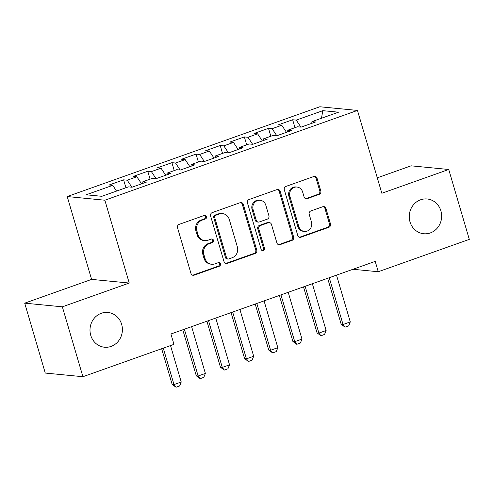 <?xml version="1.0" encoding="UTF-8"?>
<svg xmlns="http://www.w3.org/2000/svg" width="494" height="494" viewBox="0 0 494 494"><rect width="100%" height="100%" fill="white"/><g stroke="black" fill="none" stroke-linecap="round" stroke-linejoin="round"><path stroke-width="0.74" d="M206.517 216.613A1.877 1.741 95.6 0 0 204.337 215.421L179.149 224.375A2.68 2.482 95.6 0 0 177.525 227.759L190.987 273.491A2.68 2.482 95.6 0 0 194.105 275.189L219.293 266.241A1.877 1.741 95.6 0 0 218.947 262.592A1.877 1.741 95.6 0 0 218.243 262.685L214.989 263.839A8.571 7.947 95.6 0 1 211.765 264.241A8.571 7.947 95.6 0 1 205.01 258.405L203.886 254.595A8.571 7.947 95.6 0 1 209.079 243.77L212.34 242.61A1.877 1.741 95.6 0 0 211.994 238.966A1.877 1.741 95.6 0 0 211.29 239.053L208.03 240.214A8.571 7.947 95.6 0 1 204.806 240.609A8.571 7.947 95.6 0 1 198.051 234.774L196.933 230.964A8.571 7.947 95.6 0 1 202.126 220.139L205.381 218.978A1.877 1.741 95.6 0 0 206.517 216.613M204.806 240.609L203.787 240.51A8.571 7.947 95.6 0 1 197.038 234.675L195.914 230.865A8.571 7.947 95.6 0 1 201.107 220.04L204.368 218.879A1.877 1.741 95.6 0 0 204.522 215.365M192.598 275.214A2.68 2.482 95.6 0 0 193.092 275.09L218.274 266.143A1.877 1.741 95.6 0 0 218.434 262.629M211.765 264.241L210.747 264.142A8.571 7.947 95.6 0 1 203.991 258.306L202.867 254.496A8.571 7.947 95.6 0 1 208.06 243.672L211.321 242.511A1.877 1.741 95.6 0 0 211.481 238.997M409.995 221.855A17.463 16.191 95.6 0 0 423.759 233.748A17.463 16.191 95.6 0 0 440.901 210.87A17.463 16.191 95.6 0 0 427.137 198.977A17.463 16.191 95.6 0 0 409.995 221.855M90.742 335.333A17.463 16.191 95.6 0 0 104.506 347.226A17.463 16.191 95.6 0 0 121.654 324.348A17.463 16.191 95.6 0 0 107.89 312.455A17.463 16.191 95.6 0 0 90.742 335.333M319.18 194.389A2.68 2.482 95.6 0 0 320.804 191.005L317.024 178.173A2.68 2.482 95.6 0 0 313.906 176.475L285.933 186.417A2.68 2.482 95.6 0 0 284.316 189.801L297.771 235.539A2.68 2.482 95.6 0 0 300.889 237.237L328.862 227.296A2.68 2.482 95.6 0 0 330.486 223.912L325.923 208.412A2.68 2.482 95.6 0 0 322.804 206.714L310.837 210.969A2.68 2.482 95.6 0 0 309.213 214.353L311.473 222.034A7.163 6.644 95.6 0 1 304.44 231.42A7.163 6.644 95.6 0 1 298.796 226.542L289.929 196.433A7.163 6.644 95.6 0 1 296.968 187.047A7.163 6.644 95.6 0 1 302.612 191.925L304.088 196.945A2.68 2.482 95.6 0 0 307.206 198.644L319.18 194.389L318.161 194.29A2.68 2.482 95.6 0 0 319.785 190.906L316.006 178.075A2.68 2.482 95.6 0 0 314.4 176.358M375.212 261.382L170.912 334.006L173.962 344.355L82.918 376.718L62.349 306.823L129.243 283.05L104.858 200.212L357.458 110.428L381.837 193.265L448.731 169.485L469.3 239.38L378.256 271.737L375.212 261.382M243.307 204.374A2.68 2.482 95.6 0 0 240.189 202.676L212.216 212.618A2.68 2.482 95.6 0 0 210.592 216.002L224.054 261.74A2.68 2.482 95.6 0 0 227.172 263.438L255.145 253.496A2.68 2.482 95.6 0 0 256.769 250.112L243.307 204.374L242.288 204.275A2.68 2.482 95.6 0 0 240.683 202.559M249.075 199.52L277.048 189.579A2.68 2.482 95.6 0 1 280.166 191.277L293.627 237.009A2.68 2.482 95.6 0 1 292.003 240.393L280.03 244.647A2.68 2.482 95.6 0 1 276.912 242.949L271.453 224.4A2.68 2.482 95.6 0 0 268.335 222.701L260.394 225.53A2.68 2.482 95.6 0 0 258.776 228.907L264.457 248.223A1.877 1.741 95.6 0 1 262.617 250.674A1.877 1.741 95.6 0 1 261.141 249.402L247.451 202.904A2.68 2.482 95.6 0 1 249.075 199.52M104.858 200.212L67.215 196.55L319.809 106.766L357.458 110.428M125.939 187.745L123.611 179.847L109.125 184.997L112.737 185.349L86.172 194.79L101.838 196.309L128.403 186.868L132.015 187.22L146.508 182.07L142.896 181.718L152.553 178.285L156.166 178.637L170.652 173.487L167.04 173.135L176.704 169.701L180.316 170.053L194.803 164.903L191.19 164.551L200.848 161.118L204.46 161.47L218.953 156.32L215.341 155.968L224.998 152.535L228.611 152.887L243.104 147.737L239.491 147.385L249.149 143.952L252.761 144.304L267.248 139.154L263.635 138.802L273.299 135.368L276.912 135.72L291.398 130.57L287.786 130.218L297.444 126.785L301.056 127.137L315.549 121.987L311.936 121.635L311.763 123.333M123.611 179.847L127.224 180.193L136.881 176.759L141.562 183.83M150.09 179.161L147.762 171.257L133.269 176.414L136.881 176.759M147.762 171.257L151.374 171.609L161.032 168.176L165.712 175.247M174.234 170.578L171.912 162.674L157.419 167.824L161.032 168.176M171.912 162.674L175.524 163.026L185.182 159.593L189.863 166.663M198.384 161.995L196.056 154.091L181.57 159.241L185.182 159.593M196.056 154.091L199.669 154.443L209.333 151.01L214.007 158.08M222.535 153.412L220.207 145.508L205.72 150.658L209.333 151.01M220.207 145.508L223.819 145.86L233.477 142.426L238.157 149.491M246.685 144.828L244.357 136.924L229.864 142.074L233.477 142.426M244.357 136.924L247.969 137.276L257.627 133.843L262.308 140.907M270.829 136.245L268.508 128.341L254.015 133.491L257.627 133.843M268.508 128.341L272.12 128.693L281.778 125.26L286.458 132.324M294.98 127.662L292.652 119.758L278.165 124.908L281.778 125.26M292.652 119.758L296.264 120.11L322.829 110.668L338.501 112.194L311.936 121.635M287.786 130.218L287.613 131.917M296.264 120.11L300.908 127.119M322.829 110.668L321.471 118.245M263.635 138.802L263.463 140.5M272.12 128.693L276.757 135.702M239.491 147.385L239.312 149.083M247.969 137.276L252.613 144.291M215.341 155.968L215.168 157.666M223.819 145.86L228.463 152.874M191.19 164.551L191.017 166.25M199.669 154.443L204.312 161.458M167.04 173.135L166.867 174.833M175.524 163.026L180.162 170.041M142.896 181.718L142.717 183.416M151.374 171.609L156.018 178.624M127.224 180.193L131.867 187.207M352.994 269.279L378.256 271.737M448.731 169.485L411.082 165.823L377.299 177.834M129.243 283.05L91.594 279.388L24.7 303.162L62.349 306.823M24.7 303.162L45.269 373.056L82.918 376.718M91.594 279.388L67.215 196.55M112.737 185.349L116.535 191.092M225.665 263.456A2.68 2.482 95.6 0 0 226.153 263.339L254.126 253.397A2.68 2.482 95.6 0 0 255.75 250.013L242.288 204.275M215.872 215.248A1.877 1.741 95.6 0 0 214.736 217.619L226.548 257.763A1.877 1.741 95.6 0 0 228.734 258.955L232.174 257.732A8.571 7.947 95.6 0 0 237.361 246.907L229.284 219.466A8.571 7.947 95.6 0 0 222.528 213.63A8.571 7.947 95.6 0 0 219.311 214.032L215.872 215.248L214.853 215.149A1.877 1.741 95.6 0 0 213.717 217.521L214.736 217.619M228.03 259.041L227.012 258.942A1.877 1.741 95.6 0 1 225.536 257.664L213.717 217.521M222.528 213.63L221.516 213.532A8.571 7.947 95.6 0 0 218.292 213.933L219.311 214.032M214.853 215.149L218.292 213.933M278.523 244.666A2.68 2.482 95.6 0 0 279.017 244.549L290.985 240.294A2.68 2.482 95.6 0 0 292.609 236.91L279.147 191.178A2.68 2.482 95.6 0 0 277.542 189.461M269.347 222.578L268.328 222.479A2.68 2.482 95.6 0 0 267.322 222.603L259.381 225.431A2.68 2.482 95.6 0 0 257.757 228.808L263.438 248.124L264.457 248.223M262.116 250.544A1.877 1.741 95.6 0 0 263.438 248.124M265.791 205.158A7.163 6.644 95.6 0 0 260.147 200.28A7.163 6.644 95.6 0 0 253.107 209.666L256.232 220.268A2.68 2.482 95.6 0 0 259.35 221.967L267.291 219.145A2.68 2.482 95.6 0 0 268.915 215.761L265.791 205.158M260.147 200.28L259.128 200.181A7.163 6.644 95.6 0 0 252.094 209.561L253.107 209.666M258.343 222.096L257.325 221.997A2.68 2.482 95.6 0 1 255.213 220.17L252.094 209.561M305.7 198.662A2.68 2.482 95.6 0 0 306.187 198.545L318.161 194.29M296.968 187.047L295.949 186.948A7.163 6.644 95.6 0 0 288.916 196.334L289.929 196.433M304.44 231.42L303.421 231.322A7.163 6.644 95.6 0 1 297.777 226.443L288.916 196.334M299.383 237.256A2.68 2.482 95.6 0 0 299.877 237.139L327.843 227.191A2.68 2.482 95.6 0 0 329.467 223.813L324.904 208.314A2.68 2.482 95.6 0 0 323.298 206.597M161.662 348.727L172.159 384.412L173.993 384.585L181.236 382.01L170.516 345.584M181.236 382.01L179.655 385.95L176.031 387.234L172.159 384.412M163.273 348.159L173.993 384.585L176.031 387.234M182.761 329.788L196.309 375.823L198.143 376.002L205.387 373.427L191.616 326.645M205.387 373.427L203.8 377.36L200.181 378.651L196.309 375.823M184.373 329.22L198.143 376.002L200.181 378.651M206.912 321.205L220.46 367.24L222.288 367.419L229.537 364.844L215.767 318.062M229.537 364.844L227.95 368.777L224.325 370.068L220.46 367.24M208.517 320.637L222.288 367.419L224.325 370.068M231.056 312.622L244.61 358.656L246.438 358.835L253.681 356.26L239.911 309.479M253.681 356.26L252.101 360.194L248.476 361.485L244.61 358.656M232.668 312.054L246.438 358.835L248.476 361.485M255.207 304.038L268.755 350.073L270.589 350.252L277.832 347.677L264.062 300.895M277.832 347.677L276.251 351.611L272.626 352.901L268.755 350.073M256.818 303.47L270.589 350.252L272.626 352.901M279.357 295.455L292.905 341.49L294.739 341.669L301.982 339.094L288.212 292.306M301.982 339.094L300.395 343.027L296.777 344.318L292.905 341.49M280.969 294.881L294.739 341.669L296.777 344.318M303.507 286.872L317.055 332.907L318.883 333.086L326.133 330.511L312.362 283.723M326.133 330.511L324.546 334.444L320.927 335.735L317.055 332.907M305.119 286.298L318.883 333.086L320.927 335.735M327.652 278.289L341.206 324.323L343.034 324.502L350.277 321.927L336.507 275.139M350.277 321.927L348.696 325.861L345.071 327.145L341.206 324.323M329.263 277.714L343.034 324.502L345.071 327.145M201.107 220.04L202.126 220.139M195.914 230.865L196.933 230.964M197.038 234.675L198.051 234.774M211.321 242.511L212.34 242.61M208.06 243.672L209.079 243.77M202.867 254.496L203.886 254.595M203.991 258.306L205.01 258.405M218.274 266.143L219.293 266.241M193.092 275.09L194.105 275.189M204.368 218.879L205.381 218.978M255.75 250.013L256.769 250.112M254.126 253.397L255.145 253.496M226.153 263.339L227.172 263.438M225.536 257.664L226.548 257.763M279.147 191.178L280.166 191.277M292.609 236.91L293.627 237.009M290.985 240.294L292.003 240.393M279.017 244.549L280.03 244.647M267.322 222.603L268.335 222.701M259.381 225.431L260.394 225.53M257.757 228.808L258.776 228.907M255.213 220.17L256.232 220.268M306.187 198.545L307.206 198.644M297.777 226.443L298.796 226.542M324.904 208.314L325.923 208.412M329.467 223.813L330.486 223.912M327.843 227.191L328.862 227.296M299.877 237.139L300.889 237.237M316.006 178.075L317.024 178.173M319.785 190.906L320.804 191.005"/></g></svg>
